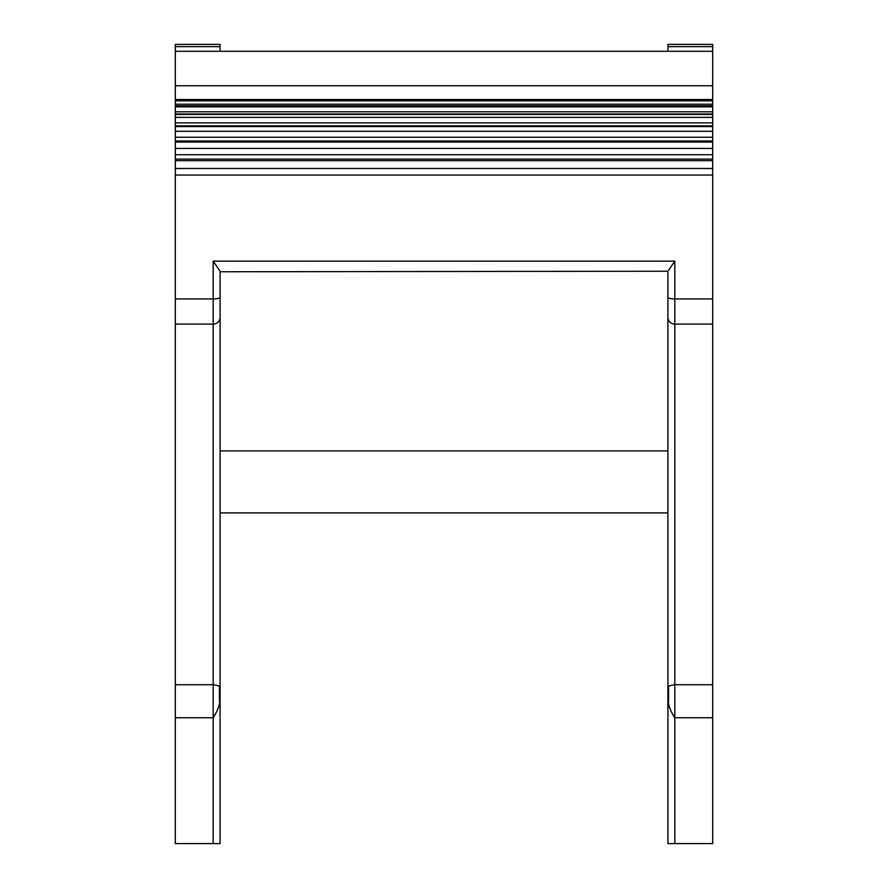 <?xml version="1.0" encoding="UTF-8"?>
<svg xmlns="http://www.w3.org/2000/svg" width="888" height="888" viewBox="0 0 888 888"><rect width="100%" height="100%" fill="white"/><g stroke="black" fill="none" stroke-linecap="round" stroke-linejoin="round"><path stroke-width="1.33" d="M668.586 685.958L668.586 700.166L667.909 686.879L668.586 685.958L674.802 684.726L712.698 684.726L712.698 324.087L674.802 324.087L674.802 717.748C669.907 710.134 667.832 704.273 668.586 700.166M219.414 700.166L219.414 685.958L220.091 686.879L219.414 700.166C220.324 703.696 218.248 709.556 213.198 717.748L175.302 717.748L175.302 85.736L712.698 85.736L712.698 100.2L175.302 100.2M667.909 686.912L667.909 271.228L220.091 271.761M667.909 271.228L674.802 261.139L674.802 298.923L712.698 298.923L712.698 175.036L175.302 175.036M175.302 298.923L213.198 298.923L213.198 261.139L220.091 271.228L220.091 843.6L175.302 843.6L175.302 717.748M674.802 843.6L712.698 843.6L712.698 717.748L674.802 717.748L674.802 843.6L667.909 843.6L667.909 686.979M667.909 51.293L667.909 44.4L712.698 44.4L712.698 51.293L175.302 51.293L175.302 85.736M220.091 46.653L175.302 46.653L175.302 44.4L220.091 44.4L220.091 51.293M175.302 46.653L175.302 51.293M175.302 159.107L712.698 159.107L712.698 154.701L175.302 154.701M175.302 140.959L712.698 140.959L712.698 137.24L175.302 137.24M175.302 125.874L712.698 125.874L712.698 122.877L175.302 122.877M175.302 114.041L712.698 114.041L712.698 111.821L175.302 111.821M175.302 106.815L712.698 106.815L712.698 105.805L175.302 105.805L712.698 105.805L712.698 104.218L175.302 104.218M712.698 104.218L712.698 100.832L175.302 100.832L712.698 100.832L712.698 100.2M712.698 51.293L712.698 85.736M712.698 106.815L712.698 111.821M712.698 114.041L712.698 122.877M712.698 125.874L712.698 137.24M712.698 140.959L712.698 154.701M712.698 159.107L712.698 175.036M712.698 298.923L712.698 324.087M712.698 684.726L712.698 717.748M712.698 99.523L175.302 99.523M175.302 684.726L213.198 684.726L219.414 685.958M213.198 261.139L674.802 261.139M213.198 843.6L213.198 324.087L175.302 324.087M712.698 46.653L667.909 46.653M175.302 117.36L712.698 117.36M175.302 131.291L712.698 131.291M175.302 148.418L712.698 148.418M175.302 168.476L712.698 168.476M220.091 317.482A6.893 6.605 180 0 1 213.198 324.087L213.198 298.923A6.893 1.576 180 0 0 220.091 297.347M667.909 297.347A6.893 1.576 180 0 0 674.802 298.923L674.802 324.087A6.893 6.605 0 0 1 667.909 317.482M220.091 512.898L667.909 512.898M220.091 450.893L667.909 450.893M175.302 114.43L712.698 114.43M175.302 126.573L712.698 126.573M175.302 142.069L712.698 142.069M175.302 160.695L712.698 160.695"/></g></svg>
